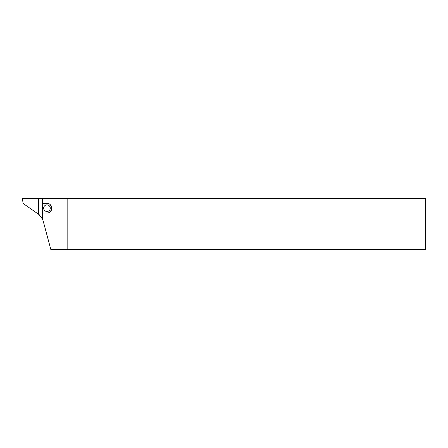 <?xml version="1.0" encoding="UTF-8"?>
<svg xmlns="http://www.w3.org/2000/svg" width="448" height="448" viewBox="0 0 448 448"><rect width="100%" height="100%" fill="white"/><g stroke="black" fill="none" stroke-linecap="round" stroke-linejoin="round"><path stroke-width="0.67" d="M67.822 249.603L50.848 249.603L43.232 221.194L42.42 218.971L38.528 214.138L38.528 198.397L67.822 198.397L67.822 249.603L425.6 249.603L425.6 198.397L67.822 198.397M50.266 208.191A3.304 3.304 0 0 1 45.31 211.053A3.304 3.304 0 0 1 45.31 205.324A3.304 3.304 0 0 1 50.266 208.191M42.42 198.397L42.42 218.971M42.42 203.353L46.962 203.353C49.246 203.078 50.859 204.691 51.8 208.191C50.859 211.691 49.246 213.304 46.962 213.03L42.42 213.03M46.962 213.03A4.838 4.838 0 0 0 51.8 208.191A4.838 4.838 0 0 0 46.962 203.353M39.301 214.782L23.111 203.442L22.4 198.397L38.528 198.397"/></g></svg>
